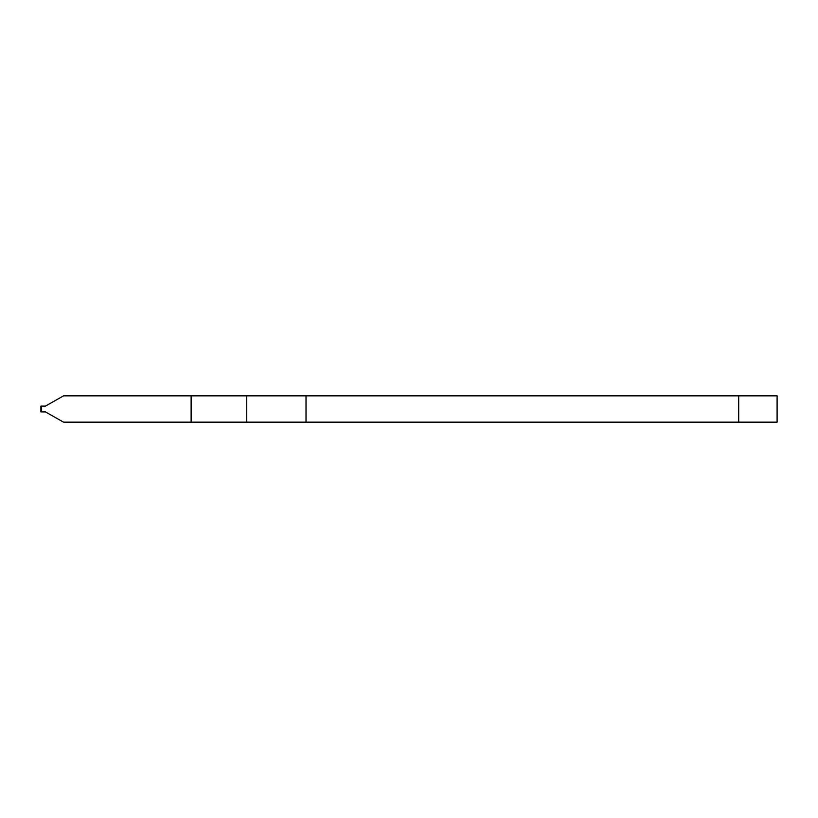 <?xml version="1.0" encoding="UTF-8"?>
<svg xmlns="http://www.w3.org/2000/svg" width="818" height="818" viewBox="0 0 818 818"><rect width="100%" height="100%" fill="white"/><g stroke="black" fill="none" stroke-linecap="round" stroke-linejoin="round"><path stroke-width="1.23" d="M41.616 411.894L45.44 411.894L63.528 422.149L191.126 422.149L191.126 395.851L63.528 395.851L45.44 406.106L40.9 406.106L40.9 411.894L41.616 411.894L41.616 406.106M191.126 422.149L777.1 422.149L777.1 395.851L191.126 395.851M45.44 406.106L42.475 406.106M45.44 411.894L42.475 411.894M738.695 422.149L738.695 395.851M306.014 422.149L306.014 395.851M246.75 422.149L246.75 395.851"/></g></svg>
